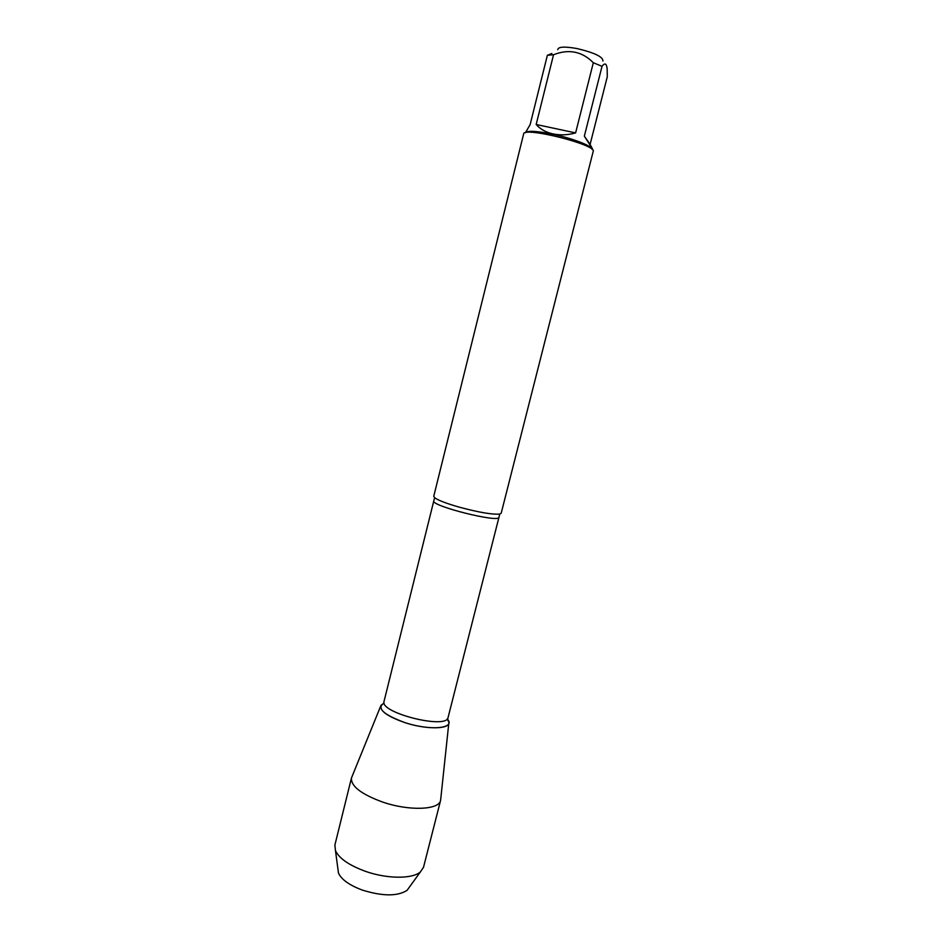 <?xml version="1.0" encoding="UTF-8"?>
<svg xmlns="http://www.w3.org/2000/svg" width="942" height="942" viewBox="0 0 942 942"><rect width="100%" height="100%" fill="white"/><g stroke="black" fill="none" stroke-linecap="round" stroke-linejoin="round"><path stroke-width="1.41" d="M557.746 49.702C558.088 46.723 564.493 46.335 576.951 48.537C594.532 52.74 603.198 56.909 602.939 61.053M551.847 53.47L547.361 55.307L553.543 54.73C568.874 48.748 582.132 51.41 593.319 62.725L602.02 66.329C604.788 62.631 606.495 63.385 607.143 68.589L607.296 76.702L590.104 144.385L584.346 136.154L592.388 148.742L590.104 144.385M592.188 149.495C593.142 146.363 573.03 138.45 552.966 134.247C536.669 130.962 527.485 130.455 525.436 132.728M553.543 54.73L536.175 124.485C540.178 129.148 545.795 132.304 553.048 133.917C560.36 135.424 567.873 135.083 575.609 132.904L593.319 62.725M525.412 132.728L530.146 124.579L547.361 55.307M602.02 66.329L584.346 136.154M433.744 496.293L434.592 497.67C438.042 500.261 446.249 503.428 459.213 507.149C478.983 512.424 492.501 514.732 499.79 514.049L501.191 513.237L593.201 151.403C597.098 144.856 523.293 126.322 523.646 133.929L433.744 496.293M447.25 718.887C456.434 728.425 430.565 731.157 405.001 722.644C383.241 714.601 376.282 708.066 384.101 703.026L381.004 705.311C379.367 710.68 387.362 716.45 405.001 722.644C426.396 729.72 450.052 729.355 448.898 722.373L447.25 718.887M575.609 132.904L536.175 124.485M380.639 706.206L351.46 777.986C350.848 786.181 361.233 794.2 382.593 802.042C409.075 811.227 439.184 810.002 440.597 800.37L448.792 723.326M351.46 777.986L334.881 845.068L335.47 850.65C339.179 858.445 349.117 865.321 365.272 871.268C386.832 878.98 412.349 879.121 420.356 871.962L423.5 867.323L440.597 800.37M409.593 886.858L407.074 890.355C397.548 896.419 382.688 896.348 362.517 890.143C349.529 885.315 341.51 879.64 338.484 873.116L337.907 868.842M499.79 514.049L498.966 517.264C499.531 523.199 430.494 505.854 433.791 500.897L434.592 497.67M433.791 500.897L384.042 701.378C379.19 712.741 446.991 729.767 448.086 717.463L498.966 517.264M592.2 149.507L592.388 148.742M407.074 890.355L420.356 871.962M338.484 873.116L335.47 850.65"/></g></svg>

